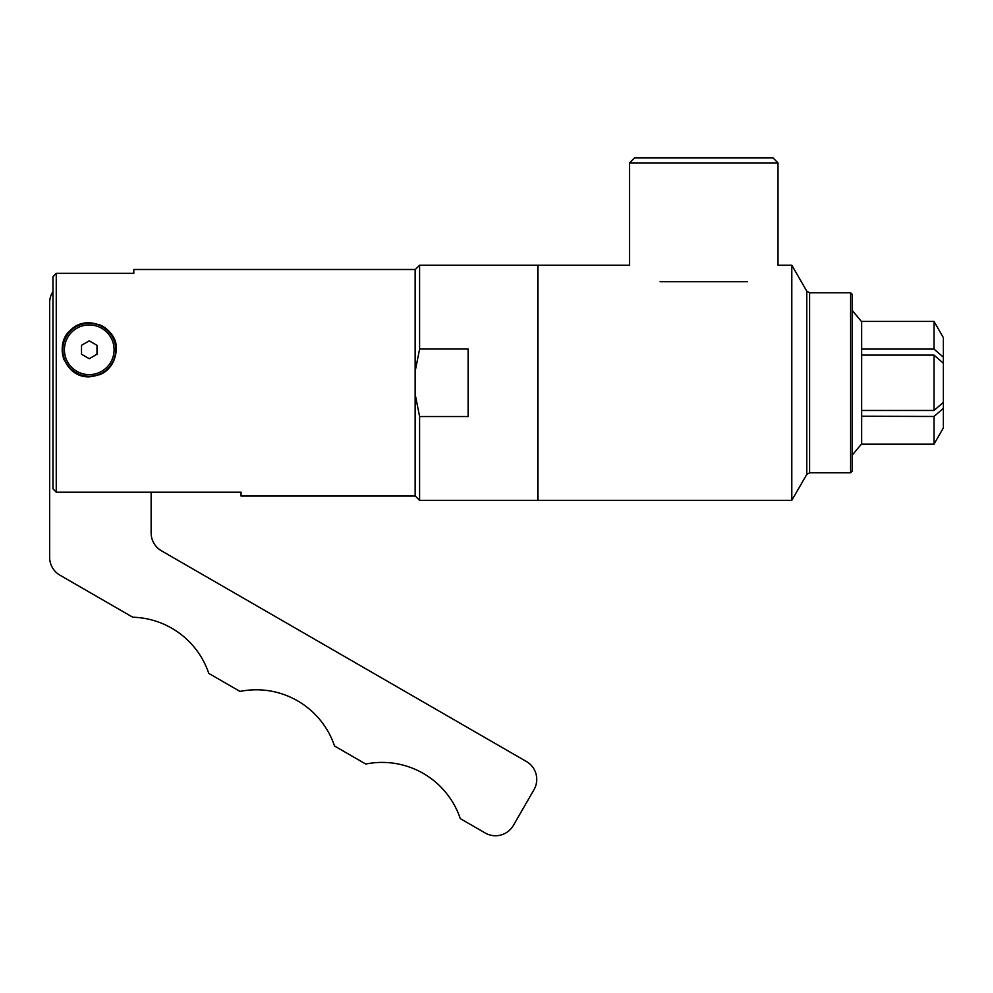 <?xml version="1.0" encoding="UTF-8"?>
<svg xmlns="http://www.w3.org/2000/svg" width="993" height="993" viewBox="0 0 993 993"><rect width="100%" height="100%" fill="white"/><g stroke="black" fill="none" stroke-linecap="round" stroke-linejoin="round"><path stroke-width="1.49" d="M151.135 492.205L151.135 532.943A20.63 20.63 0 0 0 161.449 550.805L526.439 761.532A20.63 20.63 0 0 1 533.986 789.708L513.369 825.431A20.63 20.63 0 0 1 485.192 832.99L460.28 818.604A82.506 82.506 0 0 0 365.759 764.039L334.529 746.004A82.506 82.506 0 0 0 240.008 691.426L208.778 673.403A82.506 82.506 0 0 0 132.752 617.224L59.965 575.195A20.63 20.63 0 0 1 49.65 557.334L49.65 302.753A20.63 20.63 0 0 1 52.952 291.557M52.952 276.774L56.253 273.348L56.253 492.205L241.063 492.205L241.063 496.066L415.148 496.066L415.148 269.5L133.807 269.5L133.807 273.348L56.253 273.348L52.952 276.774L52.952 488.792L56.253 492.205M89.258 376.844C64.719 377.787 53.324 344.31 70.441 330.321C86.354 313.316 118.093 327.479 116.318 349.784C114.878 366.007 105.854 375.031 89.258 376.844M114.145 339.172A27.059 27.059 0 0 0 99.548 324.748M64.359 339.172A27.059 27.059 0 0 0 64.222 360.062M99.598 374.783A27.059 27.059 0 0 0 108.361 368.949M115.747 349.784A26.501 26.501 0 0 0 76.002 326.834A26.501 26.501 0 0 0 76.002 372.723A26.501 26.501 0 0 0 115.747 349.784M114.096 349.784A24.85 24.85 0 0 1 76.833 371.295A24.85 24.85 0 0 1 76.833 328.261A24.85 24.85 0 0 1 114.096 349.784M96.991 354.24L89.258 358.709L81.513 354.24L81.513 345.316L89.258 340.847L96.991 345.316L96.991 354.24M419.605 416.539L415.31 394.991L415.31 496.066L419.605 500.348L537.747 500.348L537.747 265.205L419.605 265.205L419.605 349.027L468.113 349.027L468.113 416.539L419.605 416.539L419.605 500.348M415.31 394.991L415.31 370.575L419.605 349.027M419.605 265.205L415.31 269.5L415.31 370.575M537.921 265.205L537.921 500.348L791.806 500.348L791.806 265.205L778.003 265.205L778.003 162.902L629.5 162.902L629.5 265.205L537.921 265.205M747.406 281.714C787.424 260.725 787.424 260.725 747.406 281.714L660.097 281.714C620.079 260.725 620.079 260.725 660.097 281.714M629.5 162.902L634.453 157.949L773.063 157.949L778.003 162.902M850.616 292.761L850.616 472.792L852.267 471.141L852.267 294.412L850.616 292.761L809.618 292.761L806.763 291.123L791.806 265.205M943.35 357.195L943.35 337.62L934.016 321.409L861.663 321.409L934.016 321.409L934.016 349.089L943.35 357.195L943.35 363.202L934.016 355.097L861.663 355.097L861.663 410.469L934.016 410.469L943.35 402.364L943.35 408.359L934.016 416.464L861.663 416.241M861.663 321.409L861.663 355.097L861.663 349.089L934.016 349.089M861.663 410.469L861.663 444.144L934.016 444.144L943.35 427.946L943.35 408.359M934.016 416.464L934.016 444.144M934.016 355.097L934.016 410.469M943.35 363.202L943.35 402.364M806.763 291.123L806.763 474.443L791.806 500.348M809.618 292.761L809.618 472.792L806.763 474.443M809.618 472.792L850.616 472.792M852.267 310.474L861.663 321.757M852.267 455.079L861.663 443.809"/></g></svg>
